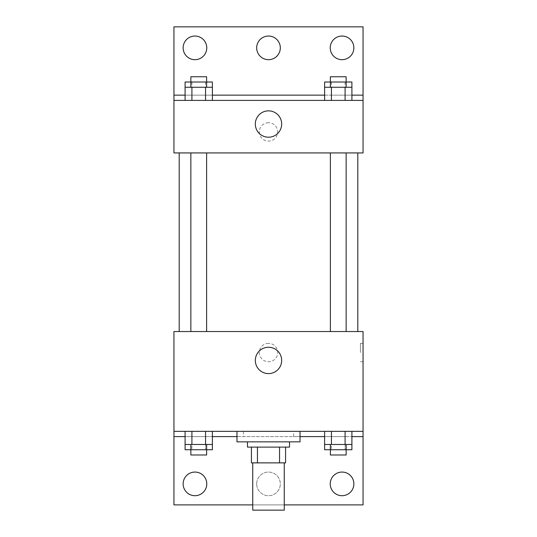 <?xml version="1.0" encoding="UTF-8"?>
<svg xmlns="http://www.w3.org/2000/svg" width="537" height="537" viewBox="0 0 537 537"><rect width="100%" height="100%" fill="white"/><g stroke="black" fill="none" stroke-linecap="round" stroke-linejoin="round"><path stroke-width="0.4" stroke-dasharray="2.69 2.01" d="M284.261 510.15L252.739 510.15M284.261 462.874L252.739 462.874L284.261 462.874M257.445 462.874L251.43 462.874L251.43 447.113L257.445 447.113L257.445 462.874L285.57 462.874M279.555 447.113L257.445 447.113L279.555 447.113L279.555 462.874M257.445 447.113L251.43 447.113M247.49 447.113L289.51 447.113M268.5 441.857L247.49 441.857L268.5 441.857M300.022 441.857L236.978 441.857M300.022 431.352L236.978 431.352L300.022 431.352M293.591 431.352L173.941 431.352L363.059 431.352L293.591 431.352L293.591 436.601L236.978 436.601M345.09 431.352L324.617 431.352L351.91 431.352L331.436 431.352L345.09 431.352L345.09 444.482L351.91 444.482L351.91 436.601L324.617 436.601L345.09 436.601L324.617 436.601L324.617 444.482L345.09 444.482M205.564 431.352L185.09 431.352L212.383 431.352L191.91 431.352L205.564 431.352L205.564 444.482L212.383 444.482L212.383 436.601L185.09 436.601L205.564 436.601L185.09 436.601L185.09 444.482L205.564 444.482M363.059 352.554L363.059 343.358L363.059 352.554M173.941 431.352L173.941 504.894L363.059 504.894L363.059 431.352L173.941 431.352L173.941 331.537L363.059 331.537L363.059 431.352M346.143 331.537L330.383 331.537L346.143 331.537L330.383 331.537L346.143 331.537L346.143 152.931L330.383 152.931L346.143 152.931M206.617 331.537L190.857 331.537L206.617 331.537L190.857 331.537L206.617 331.537L206.617 152.931L190.857 152.931L206.617 152.931M179.197 331.537L357.803 331.537L179.197 331.537M268.5 343.358A9.196 9.196 0 0 0 260.539 357.152A9.196 9.196 0 0 0 276.461 357.152A9.196 9.196 0 0 0 268.5 343.358A9.196 9.196 0 0 1 276.461 357.152A9.196 9.196 0 0 1 260.539 357.152A9.196 9.196 0 0 1 268.5 343.358M173.941 352.554L173.941 343.358L173.948 352.554M255.323 360.434A13.177 13.177 0 0 0 275.085 371.839A13.177 13.177 0 0 0 275.085 349.023A13.177 13.177 0 0 0 255.323 360.434M360.414 352.554L360.414 343.358L360.414 352.554M300.022 436.601L293.591 436.601M284.261 504.894L252.739 504.894M330.228 483.884A11.821 11.821 0 0 1 347.956 473.647A11.821 11.821 0 0 1 347.956 494.121A11.821 11.821 0 0 1 330.228 483.884M183.137 483.884A11.821 11.821 0 0 1 200.865 473.647A11.821 11.821 0 0 1 200.865 494.121A11.821 11.821 0 0 1 183.137 483.884M256.679 483.884A11.821 11.821 0 0 1 274.407 473.647A11.821 11.821 0 0 1 274.407 494.121A11.821 11.821 0 0 1 256.679 483.884A11.821 11.821 0 0 1 274.407 473.647A11.821 11.821 0 0 1 274.407 494.121A11.821 11.821 0 0 1 256.679 483.884M243.409 431.352L243.409 436.601M185.09 449.738L205.564 449.738L205.564 436.601L185.09 436.601L212.383 436.601L205.564 436.601L212.383 436.601L205.564 436.601L205.564 449.738L212.383 449.738M324.617 449.738L345.09 449.738L345.09 436.601L324.617 436.601L351.91 436.601L345.09 436.601L351.91 436.601L345.09 436.601L345.09 449.738L351.91 449.738M363.059 436.601L173.941 436.601M357.803 152.931L179.197 152.931L357.803 152.931M173.941 152.931L363.059 152.931L363.059 100.399L173.941 100.399L173.941 152.931M268.5 122.725A9.196 9.196 0 0 0 260.539 136.512A9.196 9.196 0 0 0 276.461 136.512A9.196 9.196 0 0 0 268.5 122.725A9.196 9.196 0 0 1 276.461 136.512A9.196 9.196 0 0 1 260.539 136.512A9.196 9.196 0 0 1 268.5 122.725M363.059 131.914L363.059 141.11L363.052 131.914M173.941 100.399L173.941 26.85L363.059 26.85L363.059 100.399L173.941 100.399L363.059 100.399M185.09 100.399L212.383 100.399L185.09 100.399M351.91 100.399L331.436 100.399L351.91 100.399M324.617 100.399L345.09 100.399L324.617 100.399M173.941 131.914L173.941 141.11L173.948 131.914M255.323 124.034A13.177 13.177 0 0 0 275.085 135.445A13.177 13.177 0 0 0 275.085 112.622A13.177 13.177 0 0 0 255.323 124.034M256.679 47.86A11.821 11.821 0 0 1 274.407 37.624A11.821 11.821 0 0 1 274.407 58.097A11.821 11.821 0 0 1 256.679 47.86M206.772 47.86A11.821 11.821 0 0 1 189.044 58.097A11.821 11.821 0 0 1 189.044 37.624A11.821 11.821 0 0 1 206.772 47.86M353.863 47.86A11.821 11.821 0 0 1 336.135 58.097A11.821 11.821 0 0 1 336.135 37.624A11.821 11.821 0 0 1 353.863 47.86M205.564 87.263L185.09 87.263L185.09 95.143L212.383 95.143L191.91 95.143L212.383 95.143L205.564 95.143L212.383 95.143L212.383 87.263L205.564 87.263L205.564 100.399M345.09 87.263L324.617 87.263L324.617 95.143L351.91 95.143L331.436 95.143L351.91 95.143L345.09 95.143L351.91 95.143L351.91 87.263L345.09 87.263L345.09 100.399M173.941 95.143L363.059 95.143M346.143 87.263L330.383 87.263L346.143 87.263M331.436 87.263L331.436 100.399M346.143 82.007L330.383 82.007L346.143 82.007M206.617 87.263L190.857 87.263L206.617 87.263M191.91 87.263L191.91 100.399M206.617 82.007L190.857 82.007L206.617 82.007M324.617 82.007L351.91 82.007M324.617 95.143L345.09 95.143L324.617 95.143M331.436 82.007L331.436 95.143L331.436 82.007M345.09 82.007L345.09 95.143L345.09 82.007M346.143 76.757L330.383 76.757M185.09 82.007L212.383 82.007M185.09 95.143L205.564 95.143L185.09 95.143M191.91 82.007L191.91 95.143L191.91 82.007M205.564 82.007L205.564 95.143L205.564 82.007M206.617 76.757L190.857 76.757M346.143 444.482L330.383 444.482L346.143 444.482M331.436 431.352L331.436 444.482M346.143 449.738L330.383 449.738L346.143 449.738M206.617 444.482L190.857 444.482L206.617 444.482M191.91 431.352L191.91 444.482M206.617 449.738L190.857 449.738L206.617 449.738M331.436 436.601L331.436 449.738L331.436 436.601M346.143 454.993L330.383 454.993M191.91 436.601L191.91 449.738L191.91 436.601M206.617 454.993L190.857 454.993M363.059 343.358L360.414 343.358M363.059 361.743L360.414 361.743M190.857 152.931L190.857 331.537M330.383 152.931L330.383 331.537"/><path stroke-width="0.81" d="M252.739 462.874L252.739 510.15L284.261 510.15L284.261 462.874M279.555 447.113L279.555 462.874L251.43 462.874L251.43 447.113M279.555 462.874L285.57 462.874L285.57 447.113L285.57 462.874M289.51 441.857L289.51 447.113L247.49 447.113L247.49 441.857M257.445 447.113L257.445 462.874M236.978 431.352L236.978 441.857L300.022 441.857L300.022 431.352M173.941 431.352L173.941 331.537L363.059 331.537L363.059 431.352L173.941 431.352L173.941 504.894L252.739 504.894M363.059 431.352L363.059 504.894L284.261 504.894M255.323 360.434A13.177 13.177 0 0 1 275.085 349.023A13.177 13.177 0 0 1 275.085 371.839A13.177 13.177 0 0 1 255.323 360.434M363.059 436.601L351.91 436.601M324.617 436.601L300.022 436.601M236.978 436.601L212.383 436.601M185.09 436.601L173.941 436.601M330.228 483.884A11.821 11.821 0 0 1 347.956 473.647A11.821 11.821 0 0 1 347.956 494.121A11.821 11.821 0 0 1 330.228 483.884M183.137 483.884A11.821 11.821 0 0 1 200.865 473.647A11.821 11.821 0 0 1 200.865 494.121A11.821 11.821 0 0 1 183.137 483.884M357.803 152.931L357.803 331.537M346.143 331.537L346.143 152.931M206.617 152.931L206.617 331.537M363.059 152.931L173.941 152.931L173.941 26.85L363.059 26.85L363.059 152.931M363.059 100.399L173.941 100.399M255.323 124.034A13.177 13.177 0 0 1 275.085 112.622A13.177 13.177 0 0 1 275.085 135.445A13.177 13.177 0 0 1 255.323 124.034M173.941 95.143L185.09 95.143M212.383 95.143L324.617 95.143M351.91 95.143L363.059 95.143M256.679 47.86A11.821 11.821 0 0 1 274.407 37.624A11.821 11.821 0 0 1 274.407 58.097A11.821 11.821 0 0 1 256.679 47.86M206.772 47.86A11.821 11.821 0 0 1 189.044 58.097A11.821 11.821 0 0 1 189.044 37.624A11.821 11.821 0 0 1 206.772 47.86M353.863 47.86A11.821 11.821 0 0 1 336.135 58.097A11.821 11.821 0 0 1 336.135 37.624A11.821 11.821 0 0 1 353.863 47.86M346.143 87.263L346.143 76.757L330.383 76.757L330.383 82.007L351.91 82.007L351.91 87.263L324.617 87.263L324.617 100.399M351.91 87.263L351.91 100.399M345.09 87.263L345.09 100.399M331.436 87.263L331.436 100.399M206.617 87.263L206.617 76.757L190.857 76.757L190.857 82.007L212.383 82.007L212.383 87.263L185.09 87.263L185.09 100.399M212.383 87.263L212.383 100.399M205.564 87.263L205.564 100.399M191.91 87.263L191.91 100.399M330.383 87.263L330.383 82.007L324.617 82.007L324.617 87.263M190.857 87.263L190.857 82.007L185.09 82.007L185.09 87.263M351.91 431.352L351.91 444.482L324.617 444.482L324.617 449.738L346.143 449.738L346.143 454.993L330.383 454.993L330.383 444.482M324.617 431.352L324.617 444.482M345.09 431.352L345.09 444.482M331.436 431.352L331.436 444.482M346.143 444.482L346.143 449.738L351.91 449.738L351.91 444.482M212.383 431.352L212.383 444.482L185.09 444.482L185.09 449.738L206.617 449.738L206.617 454.993L190.857 454.993L190.857 444.482M185.09 431.352L185.09 444.482M205.564 431.352L205.564 444.482M191.91 431.352L191.91 444.482M206.617 444.482L206.617 449.738L212.383 449.738L212.383 444.482M179.197 152.931L179.197 331.537M330.383 331.537L330.383 152.931M190.857 152.931L190.857 331.537"/></g></svg>
